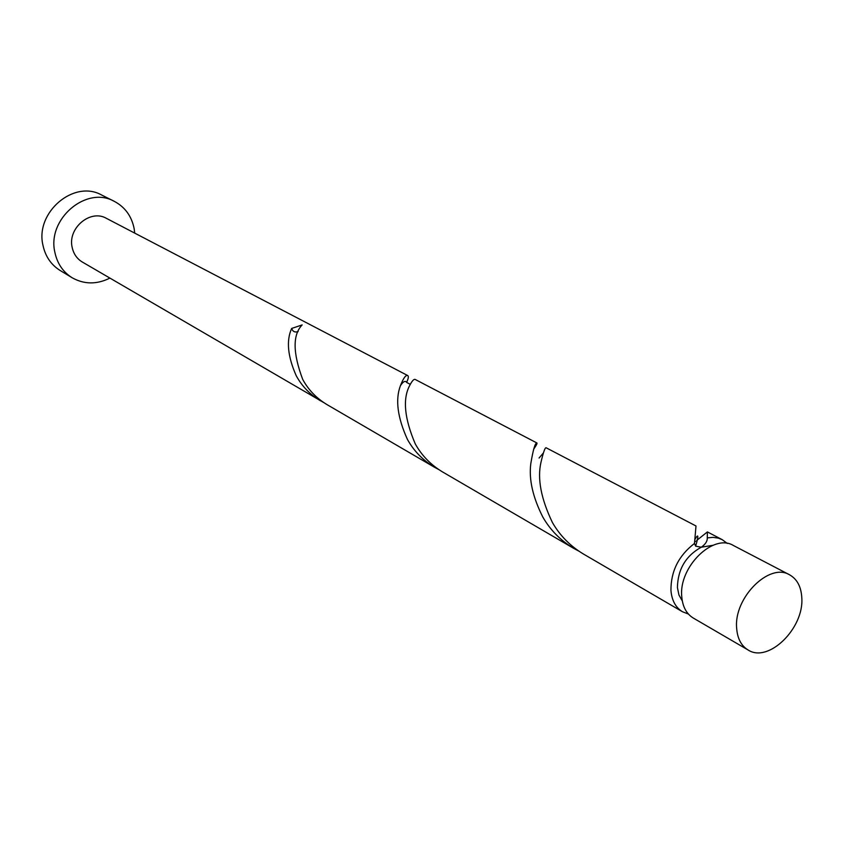 <?xml version="1.0" encoding="UTF-8"?>
<svg xmlns="http://www.w3.org/2000/svg" width="844" height="844" viewBox="0 0 844 844"><rect width="100%" height="100%" fill="white"/><g stroke="black" fill="none" stroke-linecap="round" stroke-linejoin="round"><path stroke-width="1.27" d="M801.8 597.774C801.188 586.717 797.105 579.058 789.551 574.796C769.348 562.262 733.731 597.774 736.643 628.073C737.382 638.444 741.19 645.744 748.069 649.964C768.378 663.468 804.205 628.295 801.8 597.774M748.069 649.964L693.272 618.04C686.446 613.841 682.606 606.709 681.762 596.624C678.555 567.147 713.243 533.06 733.331 545.456L789.551 574.796M682.3 600.949L678.935 594.978L677.415 587.529C677.827 569.267 685.782 555.827 701.29 547.207L713.022 545.287M134.724 233.113L134.175 228.777C131.675 216.212 125.039 207.065 114.278 201.336C86.373 185.427 46.768 219.081 54.902 252.419C57.297 263.602 63.047 272.042 72.12 277.739C84.178 284.491 96.765 284.607 109.899 278.098M114.278 201.336L101.702 195.048C74.019 179.287 34.878 212.456 42.991 245.393C45.386 256.439 51.094 264.794 60.082 270.449L72.12 277.739M406.597 382.395C408.454 378.523 408.823 376.234 407.694 375.548C405.785 374.768 403.348 378.196 400.373 385.813C395.182 399.718 397.535 417.59 407.441 439.418C413.845 450.981 422.918 460.296 434.66 467.344L438.753 469.549M407.694 375.548L106.407 218.343C90.445 208.911 67.552 228.112 72.141 247.281C73.534 253.833 76.92 258.749 82.301 262.02L323.864 402.641M298.101 331.597C294.915 332.62 292.762 331.576 291.644 328.453C286.158 340.659 287.688 356.4 296.212 375.685C301.825 386.088 309.906 394.464 320.467 400.794M291.644 328.453L302.163 324.919C292.594 334.762 292.773 352.919 302.711 379.399C308.377 389.886 316.521 398.315 327.134 404.687L434.66 467.344M688.377 614.021L682.469 611.742L583.658 554.16C570.344 546.173 559.931 535.623 552.409 522.499C541.046 498.783 537.227 478.748 540.951 462.396C543.293 452.373 545.002 447.489 546.079 447.753L696.005 525.981L694.485 543.441L695.646 546.173L701.29 547.207C705.457 544.264 707.451 541.162 707.272 537.881L712.98 537.354L718.339 538.134L722.242 539.675L727.317 543.452M707.272 537.881L707.388 531.92L696.701 540.445M543.251 453.122L539.073 458.028M682.469 611.742C675.654 607.553 671.803 600.443 670.938 590.42C670.853 571.209 678.703 555.552 694.485 543.441M533.619 449.261C536.288 445.421 537.396 443.332 536.932 442.984C535.191 442.689 533.144 449.609 530.781 463.746C528.798 479.424 532.796 497.169 542.787 516.982C550.204 529.99 560.532 540.455 573.762 548.389L578.805 551.1M573.762 548.389L442.71 472.028C430.894 464.938 421.747 455.57 415.269 443.912C404.455 418.497 402.546 399.106 409.551 385.761C411.988 380.961 413.876 378.861 415.206 379.462L536.932 442.984M695.625 541.299L694.58 542.112M722.242 539.675L707.388 531.92M400.373 385.813C403.158 381.404 405.342 380.317 406.913 382.564L410.237 384.326M695.646 546.173C698.8 535.328 698.515 533.155 694.77 539.664"/></g></svg>
